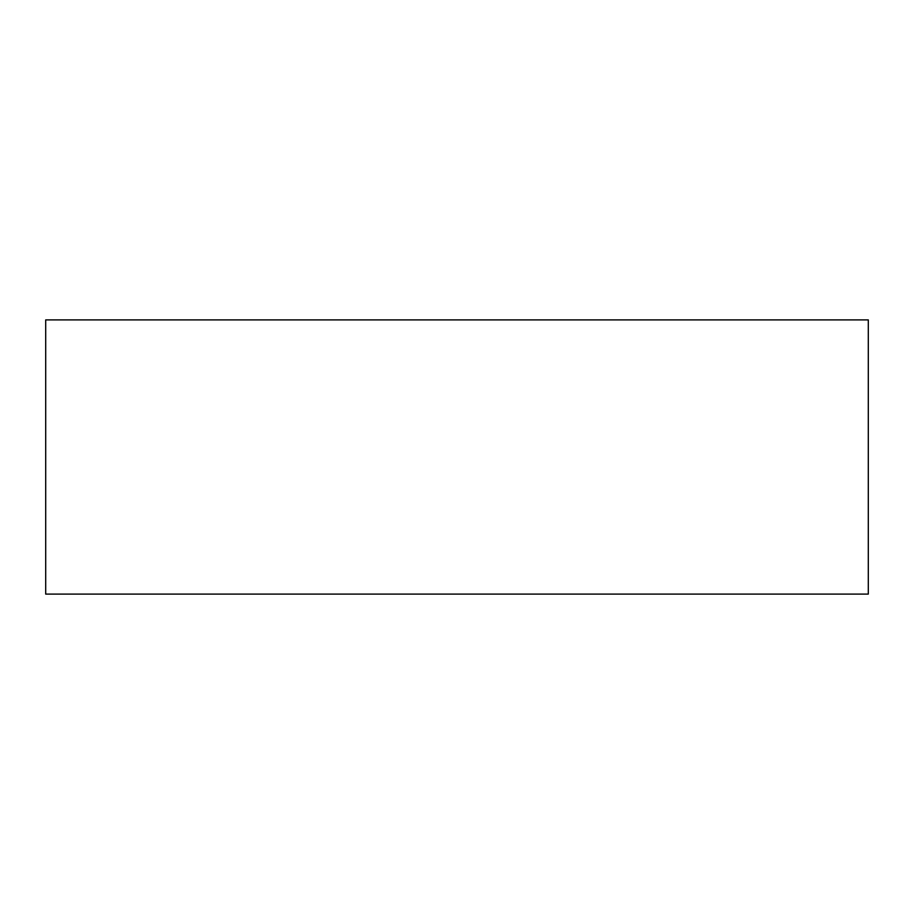 <?xml version="1.0" encoding="UTF-8"?>
<svg xmlns="http://www.w3.org/2000/svg" width="914" height="914" viewBox="0 0 914 914"><rect width="100%" height="100%" fill="white"/><g stroke="black" fill="none" stroke-linecap="round" stroke-linejoin="round"><path stroke-width="1.37" d="M868.3 319.9L45.7 319.9L45.7 594.1L868.3 594.1L868.3 319.9"/></g></svg>
